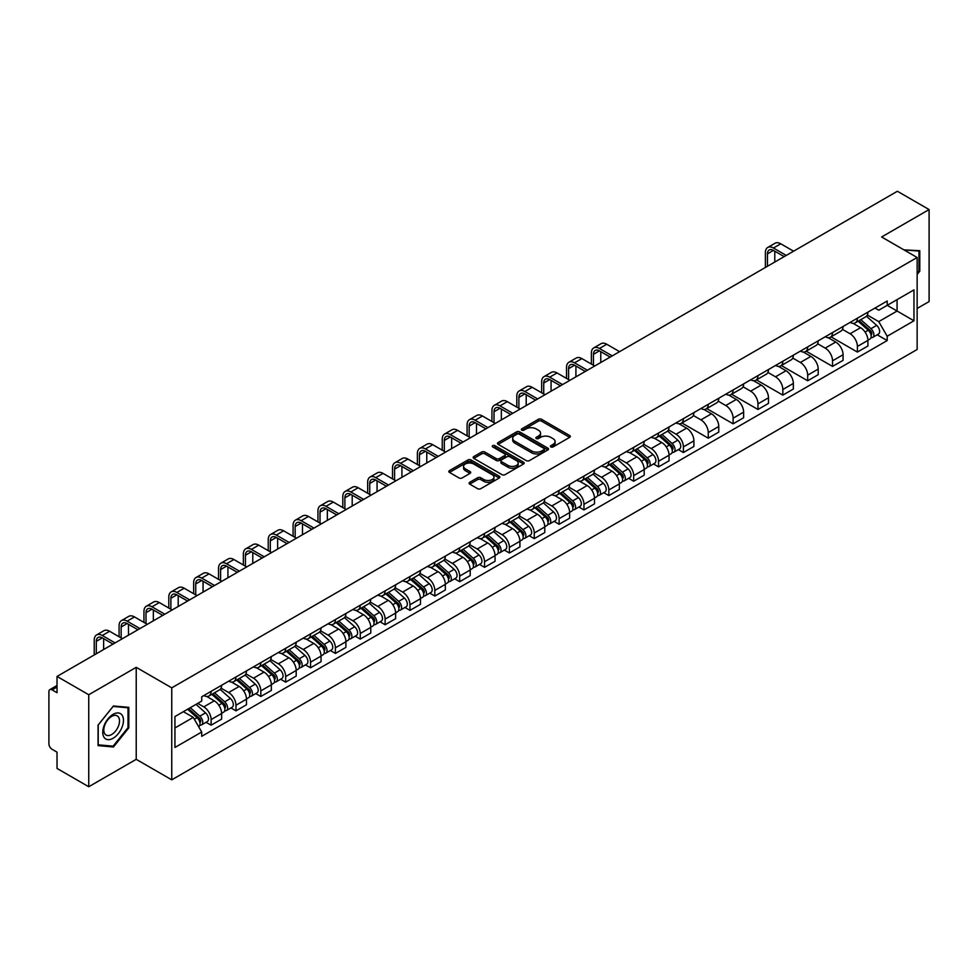 <?xml version="1.0" encoding="UTF-8"?>
<svg xmlns="http://www.w3.org/2000/svg" width="978" height="978" viewBox="0 0 978 978"><rect width="100%" height="100%" fill="white"/><g stroke="black" fill="none" stroke-linecap="round" stroke-linejoin="round"><path stroke-width="1.47" d="M550.871 446.934A1.553 0.892 0 0 0 553.059 446.934L569.673 437.349A2.213 1.271 0 0 0 570.321 436.445A2.213 1.271 0 0 0 569.673 435.54L541.519 419.281A2.213 1.271 0 0 0 538.401 419.281L521.775 428.877A1.553 0.892 0 0 0 521.323 429.513A1.553 0.892 0 0 0 521.775 430.149A1.553 0.892 0 0 0 523.963 430.149L526.115 428.902A7.078 4.083 0 0 1 536.127 428.902L538.475 430.259A7.078 4.083 0 0 1 540.553 433.144A7.078 4.083 0 0 1 538.475 436.029L536.323 437.276A1.553 0.892 0 0 0 535.871 437.912A1.553 0.892 0 0 0 536.323 438.535A1.553 0.892 0 0 0 538.511 438.535L540.663 437.3A7.078 4.083 0 0 1 550.675 437.3L553.022 438.657A7.078 4.083 0 0 1 555.088 441.543A7.078 4.083 0 0 1 553.022 444.428L550.871 445.675A1.553 0.892 0 0 0 550.418 446.31A1.553 0.892 0 0 0 550.871 446.934L550.871 445.675M469.733 482.313A2.213 1.271 0 0 0 469.085 483.218A2.213 1.271 0 0 0 469.733 484.122L477.631 488.682A2.213 1.271 0 0 0 480.76 488.682L499.22 478.022A2.213 1.271 0 0 0 499.868 477.117A2.213 1.271 0 0 0 499.22 476.213L471.066 459.966A2.213 1.271 0 0 0 467.936 459.966L449.477 470.614A2.213 1.271 0 0 0 448.829 471.518A2.213 1.271 0 0 0 449.477 472.423L459.024 477.936A2.213 1.271 0 0 0 462.154 477.936L470.051 473.376A2.213 1.271 0 0 0 470.699 472.472A2.213 1.271 0 0 0 470.051 471.567L465.32 468.841A5.917 3.411 0 0 1 463.584 466.42A5.917 3.411 0 0 1 467.239 463.266A5.917 3.411 0 0 1 473.682 464L492.215 474.709A5.917 3.411 0 0 1 493.951 477.117A5.917 3.411 0 0 1 490.296 480.271A5.917 3.411 0 0 1 483.853 479.538L480.76 477.753A2.213 1.271 0 0 0 477.631 477.753L469.733 482.313L469.733 484.122L477.631 479.599L477.631 477.753M171.749 687.852L136.223 667.326L88.741 694.747L57.03 676.434L897.388 191.26L929.1 209.561L881.618 236.982L917.144 257.495L171.749 687.852L171.749 779.845L917.144 349.488L917.144 257.495M526.274 460.601A2.213 1.271 0 0 0 529.404 460.601L547.863 449.941A2.213 1.271 0 0 0 548.511 449.036A2.213 1.271 0 0 0 547.863 448.132L519.709 431.885A2.213 1.271 0 0 0 516.58 431.885L498.12 442.533A2.213 1.271 0 0 0 497.472 443.437A2.213 1.271 0 0 0 498.12 444.342L526.274 460.601M493.34 447.276A1.553 0.892 0 0 1 494.917 447.496L523.511 464L505.076 474.636A2.213 1.271 0 0 1 501.959 474.636L473.804 458.389L473.804 456.579A2.213 1.271 0 0 0 473.156 457.484A2.213 1.271 0 0 0 473.804 458.389M473.804 456.579L481.702 452.019A2.213 1.271 0 0 1 484.831 452.019L496.249 458.609A2.213 1.271 0 0 0 499.379 458.609L504.611 455.589A2.213 1.271 0 0 0 505.259 454.684A2.213 1.271 0 0 0 504.611 453.78L492.729 446.922A1.553 0.892 0 0 1 492.276 446.286A1.553 0.892 0 0 1 493.23 445.455A1.553 0.892 0 0 1 494.917 445.65L523.536 462.178A2.213 1.271 0 0 1 524.184 463.083A2.213 1.271 0 0 1 523.536 463.988L523.536 462.178M88.741 694.747L88.741 786.74L57.03 768.439L57.03 752.155L52.091 749.295A4.511 2.604 -120 0 1 48.9 743.781L48.9 691.715A4.511 2.604 -120 0 1 49.829 689.649L57.03 685.492M917.144 308.461L929.1 301.566L929.1 209.561M88.741 786.74L136.223 759.331L171.749 779.845M57.03 676.434L57.03 692.717L52.091 689.869A4.511 2.604 -120 0 0 49.829 689.649M857.4 318.217A10.367 5.99 60 0 1 855.249 322.862L865.762 316.799A10.367 5.99 -120 0 0 867.914 312.141M842.474 329.378L850.065 333.755A10.367 5.99 60 0 1 857.4 346.456L867.914 340.381A10.367 5.99 -120 0 0 860.579 327.691L853.06 323.339M867.914 340.381L867.914 345.992L857.4 352.068L831.031 336.848M855.249 322.862A10.367 5.99 60 0 1 850.151 322.398M857.4 346.456L857.4 352.068M832.535 332.569A10.367 5.99 60 0 1 830.395 337.214L840.909 331.139A10.367 5.99 -120 0 0 843.06 326.493M806.178 351.2L832.535 366.42L843.06 360.344L843.06 354.733A10.367 5.99 -120 0 0 835.725 342.043L828.195 337.691M830.395 337.214A10.367 5.99 60 0 1 825.285 336.75M817.608 343.73L825.212 348.107A10.367 5.99 60 0 1 832.535 360.809L832.535 366.42M807.681 346.909A10.367 5.99 60 0 1 805.53 351.567L816.055 345.491A10.367 5.99 -120 0 0 818.195 340.845M781.324 365.552L807.681 380.772L818.195 374.696L818.195 369.085A10.367 5.99 -120 0 0 810.872 356.395L803.341 352.043M805.53 351.567A10.367 5.99 60 0 1 800.432 351.102M792.755 358.07L800.359 362.459A10.367 5.99 60 0 1 807.681 375.161L807.681 380.772M782.828 361.261A10.367 5.99 60 0 1 780.676 365.919L791.19 359.843A10.367 5.99 -120 0 0 793.341 355.197M756.459 379.904L782.828 395.124L793.341 389.048L793.341 383.437A10.367 5.99 -120 0 0 786.006 370.735L778.488 366.395M780.676 365.919A10.367 5.99 60 0 1 775.578 365.454M767.901 372.422L775.493 376.811A10.367 5.99 60 0 1 782.828 389.513L782.828 395.124M757.962 375.613A10.367 5.99 60 0 1 755.823 380.271L766.336 374.195A10.367 5.99 -120 0 0 768.488 369.55M731.605 394.256L757.962 409.476L768.488 403.401L768.488 397.789A10.367 5.99 -120 0 0 761.153 385.087L753.622 380.748M755.823 380.271A10.367 5.99 60 0 1 750.713 379.806M743.048 386.775L750.639 391.163A10.367 5.99 60 0 1 757.962 403.865L757.962 409.476M733.109 389.965A10.367 5.99 60 0 1 730.969 394.623L741.483 388.547A10.367 5.99 -120 0 0 743.622 383.902M706.752 408.596L733.109 423.816L743.622 417.753L743.622 412.141A10.367 5.99 -120 0 0 736.3 399.44L728.769 395.1M730.969 394.623A10.367 5.99 60 0 1 725.859 394.158M718.182 401.127L725.786 405.515A10.367 5.99 60 0 1 733.109 418.205L733.109 423.816M708.255 404.317A10.367 5.99 60 0 1 706.104 408.975L716.617 402.899A10.367 5.99 -120 0 0 718.769 398.242M681.886 422.948L708.255 438.168L718.769 432.105L718.769 426.494A10.367 5.99 -120 0 0 711.446 413.792L703.915 409.452M706.104 408.975A10.367 5.99 60 0 1 701.006 408.498M693.329 415.479L700.92 419.868A10.367 5.99 60 0 1 708.255 432.557L708.255 438.168M683.39 418.67A10.367 5.99 60 0 1 681.25 423.327L691.764 417.251A10.367 5.99 -120 0 0 693.915 412.594M678.353 449.611L683.402 452.521L693.915 446.457L693.915 440.846A10.367 5.99 -120 0 0 686.58 428.144L679.05 423.804M681.25 423.327A10.367 5.99 60 0 1 676.14 422.851M668.475 429.831L676.067 434.22A10.367 5.99 60 0 1 683.402 446.909L683.402 452.521M658.536 433.022A10.367 5.99 60 0 1 656.397 437.679L666.91 431.604A10.367 5.99 -120 0 0 669.05 426.946M653.5 463.963L658.536 466.873L669.05 460.809L669.05 455.198A10.367 5.99 -120 0 0 661.727 442.496L654.196 438.156M656.397 437.679A10.367 5.99 60 0 1 651.287 437.203M643.61 444.183L651.214 448.572A10.367 5.99 60 0 1 658.536 461.261L658.536 466.873M633.683 447.374A10.367 5.99 60 0 1 631.531 452.019L642.057 445.956A10.367 5.99 -120 0 0 644.196 441.298M628.634 478.315L633.683 481.225L644.196 475.149L644.196 469.538A10.367 5.99 -120 0 0 636.874 456.848L629.343 452.496M631.531 452.019A10.367 5.99 60 0 1 626.433 451.555M618.756 458.535L626.348 462.924A10.367 5.99 60 0 1 633.683 475.614L633.683 481.225M608.829 461.726A10.367 5.99 60 0 1 606.678 466.372L617.191 460.308A10.367 5.99 -120 0 0 619.343 455.65M603.781 492.667L608.829 495.577L619.343 489.501L619.343 483.89A10.367 5.99 -120 0 0 612.008 471.2L604.49 466.848M606.678 466.372A10.367 5.99 60 0 1 601.58 465.907M593.903 472.887L601.494 477.276A10.367 5.99 60 0 1 608.829 489.966L608.829 495.577M583.964 476.078A10.367 5.99 60 0 1 581.824 480.724L592.338 474.66A10.367 5.99 -120 0 0 594.477 470.002M578.927 507.02L583.964 509.929L594.49 503.853L594.49 498.242A10.367 5.99 -120 0 0 587.155 485.553L579.624 481.2M581.824 480.724A10.367 5.99 60 0 1 576.714 480.259M569.037 487.24L576.641 491.616A10.367 5.99 60 0 1 583.964 504.318L583.964 509.929M559.11 490.43A10.367 5.99 60 0 1 556.959 495.076L567.484 489.012A10.367 5.99 -120 0 0 569.624 484.354M554.074 521.372L559.11 524.281L569.624 518.206L569.624 512.594A10.367 5.99 -120 0 0 562.301 499.905L554.77 495.553M556.959 495.076A10.367 5.99 60 0 1 551.861 494.611M544.184 501.592L551.775 505.968A10.367 5.99 60 0 1 559.11 518.67L559.11 524.281M534.257 504.782A10.367 5.99 60 0 1 532.105 509.428L542.619 503.364A10.367 5.99 -120 0 0 544.77 498.707M529.208 535.724L534.257 538.634L544.77 532.558L544.77 526.946A10.367 5.99 -120 0 0 537.435 514.257L529.917 509.905M532.105 509.428A10.367 5.99 60 0 1 527.008 508.963M519.33 515.944L526.922 520.32A10.367 5.99 60 0 1 534.257 533.022L534.257 538.634M509.391 519.122A10.367 5.99 60 0 1 507.252 523.78L517.765 517.704A10.367 5.99 -120 0 0 519.917 513.059M504.355 550.076L509.391 552.986L519.917 546.91L519.917 541.299A10.367 5.99 -120 0 0 512.582 528.609L505.051 524.257M507.252 523.78A10.367 5.99 60 0 1 502.142 523.316M494.465 530.296L502.069 534.673A10.367 5.99 60 0 1 509.391 547.374L509.391 552.986M484.538 533.475A10.367 5.99 60 0 1 482.386 538.132L492.912 532.056A10.367 5.99 -120 0 0 495.051 527.411M479.501 564.428L484.538 567.338L495.051 561.262L495.051 555.651A10.367 5.99 -120 0 0 487.729 542.949L480.198 538.609M482.386 538.132A10.367 5.99 60 0 1 477.288 537.668M469.611 544.636L477.203 549.025A10.367 5.99 60 0 1 484.538 561.727L484.538 567.338M459.684 547.827A10.367 5.99 60 0 1 457.533 552.484L468.046 546.409A10.367 5.99 -120 0 0 470.198 541.763M454.636 578.768L459.684 581.69L470.198 575.614L470.198 570.003A10.367 5.99 -120 0 0 462.863 557.301L455.345 552.961M457.533 552.484A10.367 5.99 60 0 1 452.435 552.02M444.758 558.988L452.349 563.377A10.367 5.99 60 0 1 459.684 576.079L459.684 581.69M434.819 562.179A10.367 5.99 60 0 1 432.679 566.837L443.193 560.761A10.367 5.99 -120 0 0 445.345 556.115M429.782 593.12L434.819 596.042L445.345 589.966L445.345 584.355A10.367 5.99 -120 0 0 438.01 571.653L430.479 567.313M432.679 566.837A10.367 5.99 60 0 1 427.569 566.372M419.904 573.34L427.496 577.729A10.367 5.99 60 0 1 434.819 590.419L434.819 596.042M409.965 576.531A10.367 5.99 60 0 1 407.826 581.189L418.339 575.113A10.367 5.99 -120 0 0 420.479 570.467M404.929 607.472L409.965 610.382L420.479 604.318L420.479 598.707A10.367 5.99 -120 0 0 413.156 586.005L405.625 581.665M407.826 581.189A10.367 5.99 60 0 1 402.716 580.724M395.039 587.692L402.643 592.081A10.367 5.99 60 0 1 409.965 604.771L409.965 610.382M385.112 590.883A10.367 5.99 60 0 1 382.96 595.541L393.474 589.465A10.367 5.99 -120 0 0 395.625 584.807M380.063 621.825L385.112 624.734L395.625 618.671L395.625 613.059A10.367 5.99 -120 0 0 388.29 600.358L380.772 596.018M382.96 595.541A10.367 5.99 60 0 1 377.863 595.064M370.185 602.045L377.777 606.433A10.367 5.99 60 0 1 385.112 619.123L385.112 624.734M360.246 605.235A10.367 5.99 60 0 1 358.107 609.893L368.62 603.817A10.367 5.99 -120 0 0 370.772 599.159M355.21 636.177L360.259 639.086L370.772 633.023L370.772 627.411A10.367 5.99 -120 0 0 363.437 614.71L355.906 610.37M358.107 609.893A10.367 5.99 60 0 1 352.997 609.416M345.332 616.397L352.924 620.785A10.367 5.99 60 0 1 360.259 633.475L360.259 639.086M335.393 619.587A10.367 5.99 60 0 1 333.254 624.245L343.767 618.169A10.367 5.99 -120 0 0 345.906 613.512M330.356 650.529L335.393 653.438L345.906 647.375L345.906 641.751A10.367 5.99 -120 0 0 338.584 629.062L331.053 624.722M333.254 624.245A10.367 5.99 60 0 1 328.143 623.768M320.466 630.749L328.07 635.138A10.367 5.99 60 0 1 335.393 647.827L335.393 653.438M310.539 633.94A10.367 5.99 60 0 1 308.388 638.585L318.914 632.521A10.367 5.99 -120 0 0 321.053 627.864M305.491 664.881L310.539 667.791L321.053 661.715L321.053 656.104A10.367 5.99 -120 0 0 313.73 643.414L306.2 639.062M308.388 638.585A10.367 5.99 60 0 1 303.29 638.121M295.613 645.101L303.204 649.49A10.367 5.99 60 0 1 310.539 662.179L310.539 667.791M285.686 648.292A10.367 5.99 60 0 1 283.534 652.937L294.048 646.874A10.367 5.99 -120 0 0 296.2 642.216M280.637 679.233L285.686 682.143L296.2 676.067L296.2 670.456A10.367 5.99 -120 0 0 288.865 657.766L281.346 653.414M283.534 652.937A10.367 5.99 60 0 1 278.437 652.473M270.759 659.453L278.351 663.842A10.367 5.99 60 0 1 285.686 676.531L285.686 682.143M260.82 662.644A10.367 5.99 60 0 1 258.681 667.289L269.194 661.226A10.367 5.99 -120 0 0 271.334 656.568M255.784 693.585L260.82 696.495L271.346 690.419L271.346 684.808A10.367 5.99 -120 0 0 264.011 672.118L256.481 667.766M258.681 667.289A10.367 5.99 60 0 1 253.571 666.825M245.894 673.805L253.498 678.182A10.367 5.99 60 0 1 260.82 690.884L260.82 696.495M235.967 676.996A10.367 5.99 60 0 1 233.815 681.642L244.341 675.578A10.367 5.99 -120 0 0 246.48 670.92M230.918 707.938L235.967 710.847L246.48 704.771L246.48 699.16A10.367 5.99 -120 0 0 239.158 686.47L231.627 682.118M233.815 681.642A10.367 5.99 60 0 1 228.718 681.177M221.04 688.157L228.632 692.534A10.367 5.99 60 0 1 235.967 705.236L235.967 710.847M211.114 691.348A10.367 5.99 60 0 1 208.962 695.994L219.475 689.918A10.367 5.99 -120 0 0 221.627 685.272M206.065 722.29L211.114 725.199L221.627 719.123L221.627 713.512A10.367 5.99 -120 0 0 214.292 700.823L206.774 696.47M208.962 695.994A10.367 5.99 60 0 1 203.864 695.529M197.727 703.39L203.779 706.886A10.367 5.99 60 0 1 211.114 719.588L211.114 725.199M875.004 308.046L878.745 310.209L913.965 289.879L897.07 299.635L897.07 311.041L878.745 321.615L867.327 315.026M174.94 727.962L193.265 717.375L201.712 732.009L174.94 747.461L174.94 716.544L201.712 701.092L201.712 696.764L887.193 301.004L887.193 305.332L913.965 320.784L887.193 336.249L878.745 321.615M913.965 289.879L913.965 320.784M201.712 732.009L201.712 736.324L887.193 340.564L887.193 336.249M917.144 274.463L919.785 271.199L919.785 250.698L903.953 249.879L918.978 251.101L918.978 270.967L917.144 273.253M136.223 667.326L136.223 759.331M98.057 745.615L113.436 746.984L128.815 727.852L128.815 707.351L113.436 705.982L98.057 725.114L98.057 745.615M193.265 717.375L183.387 711.678M877.217 334.806L887.193 340.564M918.978 270.735L919.785 271.199M111.81 746.043L113.436 746.984M128.008 727.4L128.815 727.852M551.482 447.154L553.022 446.274A7.078 4.083 0 0 0 555.088 443.389L555.088 441.543M540.553 433.144L540.553 434.99A7.078 4.083 0 0 1 538.475 437.875L536.946 438.755M569.648 437.362L541.519 421.127A2.213 1.271 0 0 0 538.401 421.127L522.399 430.357M547.827 449.953L519.709 433.719A2.213 1.271 0 0 0 516.58 433.719L498.157 444.354M543.951 449.672A1.553 0.892 0 0 0 544.404 449.036A1.553 0.892 0 0 0 543.951 448.401L519.232 434.134A1.553 0.892 0 0 0 517.044 434.134L514.783 435.442A7.078 4.083 0 0 0 512.704 438.34A7.078 4.083 0 0 0 514.783 441.225L531.665 450.98A7.078 4.083 0 0 0 541.678 450.98L543.951 449.672L543.951 451.506A1.553 0.892 0 0 0 544.404 450.882L544.404 449.036M512.704 438.34L512.704 440.173A7.078 4.083 0 0 0 514.783 443.071L514.783 441.225M543.951 451.506L541.678 452.814A7.078 4.083 0 0 1 531.665 452.814L514.783 443.071M473.829 458.401L481.702 453.853L481.702 452.019M505.259 454.684L505.259 456.518A2.213 1.271 0 0 1 504.611 457.423L499.379 460.455A2.213 1.271 0 0 1 496.249 460.455L484.831 453.853A2.213 1.271 0 0 0 481.702 453.853M508.095 465.455A5.917 3.411 0 0 0 514.538 466.188A5.917 3.411 0 0 0 518.193 463.034A5.917 3.411 0 0 0 516.457 460.614L509.929 456.848A2.213 1.271 0 0 0 506.8 456.848L501.567 459.868A2.213 1.271 0 0 0 500.919 460.772A2.213 1.271 0 0 0 501.567 461.677L508.095 465.455L508.095 467.288A5.917 3.411 0 0 0 514.538 468.034A5.917 3.411 0 0 0 518.193 464.88L518.193 463.034M500.919 460.772L500.919 462.618A2.213 1.271 0 0 0 501.567 463.523L501.567 461.677M508.095 467.288L501.567 463.523M493.951 477.117L493.951 478.963A5.917 3.411 0 0 1 490.296 482.117A5.917 3.411 0 0 1 483.853 481.372L480.76 479.599A2.213 1.271 0 0 0 477.631 479.599M463.584 466.42L463.584 468.266A5.917 3.411 0 0 0 465.32 470.675L465.32 468.841M470.015 473.389L465.32 470.675M499.183 478.046L471.066 461.799A2.213 1.271 0 0 0 467.936 461.799L449.513 472.447M858.109 321.212L868.244 330.246A5.636 3.252 60 0 1 870.017 338.963L867.914 340.173M858.378 321.444L863.146 324.207M859.136 320.625L870.408 330.674A2.702 1.565 60 0 1 871.251 334.855A2.702 1.565 60 0 1 871.007 334.953M860.823 319.647L870.958 328.681A5.636 3.252 60 0 1 872.718 337.398A5.636 3.252 60 0 1 871.019 337.581M866.471 316.261L876.691 325.368A5.636 3.252 60 0 1 878.452 334.085L872.718 337.398M767.449 266.285L767.449 253.864A8.447 4.878 60 0 1 769.197 249.989A8.447 4.878 60 0 1 773.427 250.417L784.185 256.615M793.586 251.187L780.75 243.791A11.381 6.565 -120 0 0 775.065 243.229L767.73 247.458A11.381 6.565 -120 0 0 765.383 252.666L765.383 267.471M786.251 255.429L773.427 248.021A11.381 6.565 -120 0 0 767.73 247.458M774.784 262.043L774.784 251.199M918 250.539L918.978 251.101M122.079 715.138A14.646 8.46 120 0 0 107.935 718.928A14.646 8.46 120 0 0 104.145 737.461A14.646 8.46 120 0 0 118.289 733.671A14.646 8.46 120 0 0 122.079 715.138M118.448 717.008A11.088 6.406 120 0 0 117.201 715.859A11.088 6.406 120 0 0 106.883 721.03A11.088 6.406 120 0 0 104.866 733.916A11.088 6.406 120 0 0 106.113 735.065A11.088 6.406 120 0 0 116.431 729.894A11.088 6.406 120 0 0 118.448 717.008M113.118 746.165L98.216 744.833L98.216 724.967L113.118 706.434L128.008 707.766L128.008 727.632L113.118 746.165M127.03 707.192L128.008 707.766M659.258 436.017L669.392 445.063A5.636 3.252 60 0 1 671.152 453.768L669.05 454.978M659.527 436.261L664.294 439.012M660.284 435.43L671.556 445.491A2.702 1.565 60 0 1 672.399 449.672A2.702 1.565 60 0 1 672.155 449.77M661.972 434.452L672.094 443.499A5.636 3.252 60 0 1 673.866 452.203A5.636 3.252 60 0 1 672.167 452.386M667.619 431.066L677.827 440.186A5.636 3.252 60 0 1 679.6 448.89L673.866 452.203M634.404 450.369L644.526 459.403A5.636 3.252 60 0 1 646.299 468.12L644.196 469.33M634.673 450.613L639.441 453.364M635.419 449.782L646.69 459.843A2.702 1.565 60 0 1 647.546 464.024A2.702 1.565 60 0 1 647.302 464.122M637.106 448.804L647.24 457.851A5.636 3.252 60 0 1 649.001 466.555A5.636 3.252 60 0 1 647.302 466.738M642.754 445.418L652.974 454.538A5.636 3.252 60 0 1 654.747 463.242L649.001 466.555M609.538 464.721L619.673 473.755A5.636 3.252 60 0 1 621.446 482.472L619.343 483.682M609.807 464.966L614.575 467.716M610.565 464.134L621.837 474.183A2.702 1.565 60 0 1 622.68 478.376A2.702 1.565 60 0 1 622.436 478.474M612.252 463.156L622.387 472.191A5.636 3.252 60 0 1 624.147 480.907A5.636 3.252 60 0 1 622.448 481.09M617.9 459.77L628.12 468.89A5.636 3.252 60 0 1 629.881 477.594L624.147 480.907M584.685 479.073L594.82 488.108A5.636 3.252 60 0 1 596.58 496.824L594.477 498.034M584.954 479.318L589.722 482.068M585.712 478.486L596.983 488.535A2.702 1.565 60 0 1 597.827 492.716A2.702 1.565 60 0 1 597.582 492.814M587.399 477.508L597.521 486.543A5.636 3.252 60 0 1 599.294 495.259A5.636 3.252 60 0 1 597.595 495.443M593.047 474.122L603.255 483.23A5.636 3.252 60 0 1 605.027 491.946L599.294 495.259M559.832 493.425L569.954 502.46A5.636 3.252 60 0 1 571.727 511.176L569.624 512.386M560.101 493.67L564.868 496.421M560.846 492.839L572.118 502.888A2.702 1.565 60 0 1 572.974 507.069A2.702 1.565 60 0 1 572.729 507.166M562.533 491.861L572.668 500.895A5.636 3.252 60 0 1 574.441 509.611A5.636 3.252 60 0 1 572.729 509.795M568.181 488.474L578.401 497.582A5.636 3.252 60 0 1 580.174 506.298L574.441 509.611M534.966 507.778L545.101 516.812A5.636 3.252 60 0 1 546.873 525.528L544.77 526.739M535.235 508.01L540.003 510.773M535.993 507.191L547.264 517.24A2.702 1.565 60 0 1 548.108 521.421A2.702 1.565 60 0 1 547.863 521.519M537.68 506.213L547.814 515.247A5.636 3.252 60 0 1 549.575 523.963A5.636 3.252 60 0 1 547.876 524.147M543.328 502.826L553.548 511.934A5.636 3.252 60 0 1 555.308 520.651L549.575 523.963M510.113 522.13L520.247 531.164A5.636 3.252 60 0 1 522.007 539.88L519.905 541.091M510.382 522.362L515.149 525.125M511.139 521.543L522.411 531.592A2.702 1.565 60 0 1 523.254 535.773A2.702 1.565 60 0 1 523.01 535.871M512.827 520.565L522.949 529.599A5.636 3.252 60 0 1 524.721 538.316A5.636 3.252 60 0 1 523.022 538.499M518.474 517.166L528.695 526.286A5.636 3.252 60 0 1 530.455 535.003L524.721 538.316M485.259 536.482L495.381 545.516A5.636 3.252 60 0 1 497.154 554.233L495.051 555.443M485.528 536.714L490.296 539.465M486.274 535.883L497.545 545.944A2.702 1.565 60 0 1 498.401 550.125A2.702 1.565 60 0 1 498.157 550.223M487.961 534.917L498.095 543.951A5.636 3.252 60 0 1 499.868 552.668A5.636 3.252 60 0 1 498.157 552.839M493.609 531.519L503.829 540.638A5.636 3.252 60 0 1 505.602 549.355L499.868 552.668M460.406 550.834L470.528 559.868A5.636 3.252 60 0 1 472.301 568.585L470.198 569.795M460.662 551.066L465.43 553.817M461.42 550.235L472.692 560.296A2.702 1.565 60 0 1 473.548 564.477A2.702 1.565 60 0 1 473.291 564.575M463.107 549.269L473.242 558.304A5.636 3.252 60 0 1 475.002 567.02A5.636 3.252 60 0 1 473.303 567.191M468.755 545.871L478.976 554.991A5.636 3.252 60 0 1 480.748 563.707L475.002 567.02M435.54 565.186L445.675 574.22A5.636 3.252 60 0 1 447.435 582.925L445.332 584.147M435.809 565.418L440.577 568.169M436.567 564.587L447.838 574.648A2.702 1.565 60 0 1 448.682 578.829A2.702 1.565 60 0 1 448.437 578.927M438.254 563.621L448.376 572.656A5.636 3.252 60 0 1 450.149 581.372A5.636 3.252 60 0 1 448.45 581.543M443.902 560.223L454.122 569.343A5.636 3.252 60 0 1 455.882 578.059L450.149 581.372M410.687 579.526L420.809 588.573A5.636 3.252 60 0 1 422.582 597.277L420.479 598.499M410.956 579.771L415.723 582.521M411.714 578.939L422.973 589A2.702 1.565 60 0 1 423.829 593.181A2.702 1.565 60 0 1 423.584 593.279M413.388 577.974L423.523 587.008A5.636 3.252 60 0 1 425.296 595.712A5.636 3.252 60 0 1 423.596 595.895M419.036 574.575L429.256 583.695A5.636 3.252 60 0 1 431.029 592.411L425.296 595.712M385.833 593.878L395.956 602.925A5.636 3.252 60 0 1 397.728 611.629L395.625 612.851M386.102 594.123L390.87 596.873M386.848 593.291L398.119 603.353A2.702 1.565 60 0 1 398.975 607.534A2.702 1.565 60 0 1 398.718 607.631M388.535 592.313L398.669 601.36A5.636 3.252 60 0 1 400.43 610.064A5.636 3.252 60 0 1 398.731 610.248M394.183 588.927L404.403 598.047A5.636 3.252 60 0 1 406.176 606.751L400.43 610.064M360.968 608.23L371.102 617.277A5.636 3.252 60 0 1 372.875 625.981L370.772 627.191M361.237 608.475L366.004 611.226M361.994 607.644L373.266 617.705A2.702 1.565 60 0 1 374.109 621.886A2.702 1.565 60 0 1 373.865 621.984M363.682 606.666L373.804 615.712A5.636 3.252 60 0 1 375.576 624.416A5.636 3.252 60 0 1 373.877 624.6M369.329 603.279L379.55 612.399A5.636 3.252 60 0 1 381.31 621.103L375.576 624.416M336.114 622.583L346.249 631.629A5.636 3.252 60 0 1 348.009 640.333L345.906 641.544M336.383 622.827L341.151 625.578M337.141 621.996L348.412 632.057A2.702 1.565 60 0 1 349.256 636.238A2.702 1.565 60 0 1 349.012 636.336M338.828 621.018L348.95 630.064A5.636 3.252 60 0 1 350.723 638.768A5.636 3.252 60 0 1 349.024 638.952M344.476 617.631L354.684 626.751A5.636 3.252 60 0 1 356.457 635.455L350.723 638.768M593.45 365.271L593.45 354.317A8.447 4.878 60 0 1 595.199 350.454A8.447 4.878 60 0 1 599.428 350.87L610.174 357.08M619.575 351.652L606.751 344.244A11.381 6.565 -120 0 0 601.067 343.681L593.732 347.911A11.381 6.565 -120 0 0 591.372 353.119L591.372 364.073M612.252 355.882L599.428 348.474A11.381 6.565 -120 0 0 593.732 347.911M600.773 362.508L600.773 351.652M568.585 379.623L568.585 368.669A8.447 4.878 60 0 1 570.345 364.806A8.447 4.878 60 0 1 574.563 365.222L585.321 371.432M594.722 366.004L581.898 358.596A11.381 6.565 -120 0 0 576.201 358.034L568.878 362.263A11.381 6.565 -120 0 0 566.519 367.471L566.519 378.425M587.387 370.234L574.563 362.826A11.381 6.565 -120 0 0 568.878 362.263M575.92 376.86L575.92 366.004M543.731 393.975L543.731 383.021A8.447 4.878 60 0 1 545.479 379.158A8.447 4.878 60 0 1 549.709 379.574L560.467 385.784M569.868 380.356L557.044 372.948A11.381 6.565 -120 0 0 551.347 372.386L544.025 376.616A11.381 6.565 -120 0 0 541.665 381.823L541.665 392.777M562.533 384.586L549.709 377.178A11.381 6.565 -120 0 0 544.025 376.616M551.066 391.212L551.066 380.356M518.878 408.315L518.878 397.374A8.447 4.878 60 0 1 520.626 393.511A8.447 4.878 60 0 1 524.856 393.926L535.602 400.136M545.003 394.709L532.179 387.3A11.381 6.565 -120 0 0 526.494 386.738L519.159 390.968A11.381 6.565 -120 0 0 516.8 396.176L516.8 407.129M537.68 398.938L524.856 391.53A11.381 6.565 -120 0 0 519.159 390.968M526.201 405.564L526.201 394.709M494.024 422.667L494.024 411.726A8.447 4.878 60 0 1 495.773 407.85A8.447 4.878 60 0 1 499.99 408.278L510.748 414.489M520.149 409.061L507.325 401.652A11.381 6.565 -120 0 0 501.628 401.09L494.306 405.32A11.381 6.565 -120 0 0 491.946 410.528L491.946 421.481M512.827 413.291L499.99 405.882A11.381 6.565 -120 0 0 494.306 405.32M501.347 419.917L501.347 409.061M469.159 437.019L469.159 426.078A8.447 4.878 60 0 1 470.907 422.203A8.447 4.878 60 0 1 475.137 422.63L485.895 428.841M495.296 423.413L482.472 416.005A11.381 6.565 -120 0 0 476.775 415.442L469.452 419.672A11.381 6.565 -120 0 0 467.093 424.88L467.093 435.821M487.961 427.643L475.137 420.234A11.381 6.565 -120 0 0 469.452 419.672M476.494 434.256L476.494 423.413M444.305 451.371L444.305 440.43A8.447 4.878 60 0 1 446.054 436.555A8.447 4.878 60 0 1 450.283 436.983L461.029 443.181M470.442 437.753L457.606 430.357A11.381 6.565 -120 0 0 451.922 429.794L444.587 434.024A11.381 6.565 -120 0 0 442.239 439.232L442.239 450.173M463.107 441.995L450.283 434.587A11.381 6.565 -120 0 0 444.587 434.024M451.64 448.609L451.64 437.753M419.452 465.724L419.452 454.782A8.447 4.878 60 0 1 421.2 450.907A8.447 4.878 60 0 1 425.418 451.323L436.176 457.533M445.577 452.105L432.753 444.709A11.381 6.565 -120 0 0 427.068 444.146L419.733 448.376A11.381 6.565 -120 0 0 417.374 453.584L417.374 464.526M438.254 456.347L425.418 448.939A11.381 6.565 -120 0 0 419.733 448.376M426.775 462.961L426.775 452.105M394.586 480.076L394.586 469.134A8.447 4.878 60 0 1 396.334 465.259A8.447 4.878 60 0 1 400.564 465.675L411.322 471.885M420.723 466.457L407.899 459.061A11.381 6.565 -120 0 0 402.202 458.486L394.88 462.728A11.381 6.565 -120 0 0 392.52 467.936L392.52 478.878M413.388 470.687L400.564 463.291A11.381 6.565 -120 0 0 394.88 462.728M401.921 477.313L401.921 466.457M369.733 494.428L369.733 483.474A8.447 4.878 60 0 1 371.481 479.611A8.447 4.878 60 0 1 375.711 480.027L386.469 486.237M395.87 480.809L383.034 473.401A11.381 6.565 -120 0 0 377.349 472.839L370.014 477.081A11.381 6.565 -120 0 0 367.667 482.288L367.667 493.23M388.535 485.039L375.711 477.643A11.381 6.565 -120 0 0 370.014 477.081M377.068 491.665L377.068 480.809M344.879 508.78L344.879 497.826A8.447 4.878 60 0 1 346.628 493.963A8.447 4.878 60 0 1 350.845 494.379L361.603 500.589M371.004 495.161L358.18 487.753A11.381 6.565 -120 0 0 352.496 487.191L345.161 491.421A11.381 6.565 -120 0 0 342.801 496.641L342.801 507.582M363.682 499.391L350.845 491.995A11.381 6.565 -120 0 0 345.161 491.421M352.202 506.017L352.202 495.161M320.014 523.132L320.014 512.179A8.447 4.878 60 0 1 321.774 508.315A8.447 4.878 60 0 1 325.992 508.731L336.75 514.941M346.151 509.514L333.327 502.105A11.381 6.565 -120 0 0 327.63 501.543L320.307 505.773A11.381 6.565 -120 0 0 317.948 510.981L317.948 521.934M338.816 513.743L325.992 506.335A11.381 6.565 -120 0 0 320.307 505.773M327.349 520.369L327.349 509.514M295.16 537.484L295.16 526.531A8.447 4.878 60 0 1 296.909 522.668A8.447 4.878 60 0 1 301.138 523.083L311.896 529.294M321.297 523.866L308.461 516.457A11.381 6.565 -120 0 0 302.777 515.895L295.442 520.125A11.381 6.565 -120 0 0 293.094 525.333L293.094 536.286M313.962 528.096L301.138 520.687A11.381 6.565 -120 0 0 295.442 520.125M302.495 534.721L302.495 523.866M270.307 551.836L270.307 540.883A8.447 4.878 60 0 1 272.055 537.02A8.447 4.878 60 0 1 276.285 537.435L287.031 543.646M296.432 538.218L283.608 530.809A11.381 6.565 -120 0 0 277.923 530.247L270.588 534.477A11.381 6.565 -120 0 0 268.229 539.685L268.229 550.638M289.109 542.448L276.285 535.039A11.381 6.565 -120 0 0 270.588 534.477M277.63 549.074L277.63 538.218M245.441 566.189L245.441 555.235A8.447 4.878 60 0 1 247.202 551.372A8.447 4.878 60 0 1 251.419 551.788L262.177 557.998M271.578 552.57L258.754 545.162A11.381 6.565 -120 0 0 253.057 544.599L245.735 548.829A11.381 6.565 -120 0 0 243.375 554.037L243.375 564.991M264.243 556.8L251.419 549.391A11.381 6.565 -120 0 0 245.735 548.829M252.776 563.426L252.776 552.57M311.261 636.935L321.383 645.969A5.636 3.252 60 0 1 323.156 654.685L321.053 655.896M311.53 637.179L316.297 639.93M312.275 636.348L323.547 646.409A2.702 1.565 60 0 1 324.403 650.59A2.702 1.565 60 0 1 324.146 650.688M313.962 635.37L324.097 644.416A5.636 3.252 60 0 1 325.857 653.121A5.636 3.252 60 0 1 324.158 653.304M319.61 631.984L329.83 641.103A5.636 3.252 60 0 1 331.603 649.808L325.857 653.121M220.588 580.529L220.588 569.587A8.447 4.878 60 0 1 222.336 565.724A8.447 4.878 60 0 1 226.566 566.14L237.324 572.35M246.725 566.922L233.901 559.514A11.381 6.565 -120 0 0 228.204 558.951L220.881 563.181A11.381 6.565 -120 0 0 218.522 568.389L218.522 579.343M239.39 571.152L226.566 563.744A11.381 6.565 -120 0 0 220.881 563.181M227.923 577.778L227.923 566.922M286.395 651.287L296.53 660.321A5.636 3.252 60 0 1 298.302 669.038L296.2 670.248M286.664 651.531L291.432 654.282M287.422 650.7L298.693 660.749A2.702 1.565 60 0 1 299.537 664.93A2.702 1.565 60 0 1 299.292 665.04M289.109 649.722L299.231 658.756A5.636 3.252 60 0 1 301.004 667.473A5.636 3.252 60 0 1 299.305 667.656M294.757 646.336L304.977 655.456A5.636 3.252 60 0 1 306.737 664.16L301.004 667.473M195.734 594.881L195.734 583.939A8.447 4.878 60 0 1 197.483 580.064A8.447 4.878 60 0 1 201.712 580.492L212.458 586.702M221.859 581.274L209.035 573.866A11.381 6.565 -120 0 0 203.351 573.304L196.016 577.533A11.381 6.565 -120 0 0 193.656 582.741L193.656 593.695M214.537 585.504L201.712 578.096A11.381 6.565 -120 0 0 196.016 577.533M203.057 592.13L203.057 581.274M261.542 665.639L271.676 674.673A5.636 3.252 60 0 1 273.437 683.39L271.334 684.6M261.811 665.884L266.578 668.634M262.569 665.052L273.84 675.101A2.702 1.565 60 0 1 274.684 679.282A2.702 1.565 60 0 1 274.439 679.38M264.256 664.074L274.378 673.108A5.636 3.252 60 0 1 276.151 681.825A5.636 3.252 60 0 1 274.451 682.008M269.904 660.688L280.111 669.796A5.636 3.252 60 0 1 281.884 678.512L276.151 681.825M170.881 609.233L170.881 598.291A8.447 4.878 60 0 1 172.629 594.416A8.447 4.878 60 0 1 176.847 594.844L187.605 601.054M197.006 595.626L184.182 588.218A11.381 6.565 -120 0 0 178.485 587.656L171.162 591.886A11.381 6.565 -120 0 0 168.803 597.093L168.803 608.035M189.683 599.856L176.847 592.448A11.381 6.565 -120 0 0 171.162 591.886M178.204 606.482L178.204 595.626M236.688 679.991L246.811 689.025A5.636 3.252 60 0 1 248.583 697.742L246.48 698.952M236.957 680.223L241.725 682.986M237.703 679.404L248.974 689.453A2.702 1.565 60 0 1 249.83 693.634A2.702 1.565 60 0 1 249.586 693.732M239.39 678.426L249.524 687.461A5.636 3.252 60 0 1 251.297 696.177A5.636 3.252 60 0 1 249.586 696.36M245.038 675.04L255.258 684.148A5.636 3.252 60 0 1 257.031 692.864L251.297 696.177M146.015 623.585L146.015 612.644A8.447 4.878 60 0 1 147.764 608.768A8.447 4.878 60 0 1 151.993 609.196L162.751 615.394M172.152 609.979L159.328 602.57A11.381 6.565 -120 0 0 153.632 602.008L146.309 606.238A11.381 6.565 -120 0 0 143.949 611.446L143.949 622.387M164.817 614.208L151.993 606.8A11.381 6.565 -120 0 0 146.309 606.238M153.35 620.822L153.35 609.979M211.823 694.343L221.957 703.378A5.636 3.252 60 0 1 223.73 712.094L221.627 713.304M212.092 694.576L216.859 697.338M212.849 693.757L224.121 703.805A2.702 1.565 60 0 1 224.964 707.986A2.702 1.565 60 0 1 224.72 708.084M214.537 692.779L224.671 701.813A5.636 3.252 60 0 1 226.431 710.529A5.636 3.252 60 0 1 224.732 710.713M220.184 689.392L230.405 698.5A5.636 3.252 60 0 1 232.165 707.216L226.431 710.529M121.162 637.937L121.162 626.996A8.447 4.878 60 0 1 122.91 623.12A8.447 4.878 60 0 1 127.14 623.536L137.886 629.746M147.287 624.319L134.463 616.922A11.381 6.565 -120 0 0 128.778 616.36L121.443 620.59A11.381 6.565 -120 0 0 119.084 625.798L119.084 636.739M139.964 628.561L127.14 621.152A11.381 6.565 -120 0 0 121.443 620.59M128.485 635.174L128.485 624.319M187.593 709.246L197.104 717.73A5.636 3.252 60 0 1 198.864 726.446L198.595 726.605M187.69 709.184L192.006 711.678M188.607 708.659L199.267 718.158A2.702 1.565 60 0 1 200.111 722.339A2.702 1.565 60 0 1 199.867 722.436M190.294 707.681L199.805 716.165A5.636 3.252 60 0 1 201.578 724.881A5.636 3.252 60 0 1 199.879 725.065M196.04 704.368L205.539 712.852A5.636 3.252 60 0 1 207.312 721.568L201.578 724.881M96.309 653.756L96.309 641.348A8.447 4.878 60 0 1 98.057 637.473A8.447 4.878 60 0 1 102.274 637.888L113.032 644.099M122.433 638.671L109.609 631.275A11.381 6.565 -120 0 0 103.925 630.7L96.59 634.942A11.381 6.565 -120 0 0 94.23 640.15L94.23 654.954M115.111 642.913L102.274 635.504A11.381 6.565 -120 0 0 96.59 634.942M103.631 649.526L103.631 638.671M235.967 705.236L246.48 699.16M260.82 690.884L271.346 684.808M285.686 676.531L296.2 670.456M310.539 662.179L321.053 656.104M335.393 647.827L345.906 641.751M360.259 633.475L370.772 627.411M385.112 619.123L395.625 613.059M409.965 604.771L420.479 598.707M434.819 590.419L445.345 584.355M459.684 576.079L470.198 570.003M484.538 561.727L495.051 555.651M509.391 547.374L519.917 541.299M534.257 533.022L544.77 526.946M559.11 518.67L569.624 512.594M583.964 504.318L594.49 498.242M608.829 489.966L619.343 483.89M633.683 475.614L644.196 469.538M658.536 461.261L669.05 455.198M683.402 446.909L693.915 440.846M708.255 432.557L718.769 426.494M733.109 418.205L743.622 412.141M757.962 403.865L768.488 397.789M782.828 389.513L793.341 383.437M807.681 375.161L818.195 369.085M832.535 360.809L843.06 354.733M211.114 719.588L221.627 713.512M203.779 706.886L214.292 700.823M228.632 692.534L239.158 686.47M253.498 678.182L264.011 672.118M278.351 663.842L288.865 657.766M303.204 649.49L313.73 643.414M328.07 635.138L338.584 629.062M352.924 620.785L363.437 614.71M377.777 606.433L388.29 600.358M402.643 592.081L413.156 586.005M427.496 577.729L438.01 571.653M452.349 563.377L462.863 557.301M477.203 549.025L487.729 542.949M502.069 534.673L512.582 528.609M526.922 520.32L537.435 514.257M551.775 505.968L562.301 499.905M576.641 491.616L587.155 485.553M601.494 477.276L612.008 471.2M626.348 462.924L636.874 456.848M651.214 448.572L661.727 442.496M676.067 434.22L686.58 428.144M700.92 419.868L711.446 413.792M725.786 405.515L736.3 399.44M750.639 391.163L761.153 385.087M775.493 376.811L786.006 370.735M800.359 362.459L810.872 356.395M825.212 348.107L835.725 342.043M850.065 333.755L860.579 327.691M57.03 687.021L52.091 689.869M553.022 446.274L553.022 444.428M536.323 438.535L536.323 437.276M538.475 437.875L538.475 436.029M521.775 430.149L521.775 428.877M538.401 421.127L538.401 419.281M541.519 421.127L541.519 419.281M569.673 437.349L569.673 435.54M498.12 444.342L498.12 442.533M516.58 433.719L516.58 431.885M519.709 433.719L519.709 431.885M547.863 449.941L547.863 448.132M531.665 452.814L531.665 450.98M541.678 452.814L541.678 450.98M484.831 453.853L484.831 452.019M496.249 460.455L496.249 458.609M499.379 460.455L499.379 458.609M504.611 457.423L504.611 455.589M494.917 447.496L494.917 445.65M480.76 479.599L480.76 477.753M483.853 481.372L483.853 479.538M470.051 473.376L470.051 471.567M449.477 472.423L449.477 470.614M467.936 461.799L467.936 459.966M471.066 461.799L471.066 459.966M499.22 478.022L499.22 476.213M868.244 330.246L865.09 332.068M871.814 333.62L870.799 334.207M876.691 325.368L870.958 328.681M773.427 248.021L780.75 243.791M767.449 253.864L773.427 250.417M669.392 445.063L666.226 446.885M672.962 448.425L671.947 449.012M677.827 440.186L672.094 443.499M644.526 459.403L641.372 461.237M648.096 462.777L647.081 463.364M652.974 454.538L647.24 457.851M619.673 473.755L616.519 475.589M623.243 477.13L622.228 477.716M628.12 468.89L622.387 472.191M594.82 488.108L591.653 489.929M598.389 491.482L597.375 492.068M603.255 483.23L597.521 486.543M569.954 502.46L566.8 504.281M573.536 505.834L572.521 506.421M578.401 497.582L572.668 500.895M545.101 516.812L541.946 518.633M548.67 520.186L547.656 520.773M553.548 511.934L547.814 515.247M520.247 531.164L517.081 532.986M523.817 534.538L522.802 535.125M528.695 526.286L522.949 529.599M495.381 545.516L492.227 547.338M498.963 548.89L497.949 549.477M503.829 540.638L498.095 543.951M470.528 559.868L467.374 561.69M474.098 563.242L473.083 563.829M478.976 554.991L473.242 558.304M445.675 574.22L442.508 576.042M449.244 577.595L448.23 578.181M454.122 569.343L448.376 572.656M420.809 588.573L417.655 590.394M424.391 591.947L423.376 592.534M429.256 583.695L423.523 587.008M395.956 602.925L392.801 604.746M399.525 606.299L398.511 606.886M404.403 598.047L398.669 601.36M371.102 617.277L367.936 619.098M374.672 620.639L373.657 621.226M379.55 612.399L373.804 615.712M346.249 631.629L343.082 633.451M349.818 634.991L348.804 635.578M354.684 626.751L348.95 630.064M599.428 348.474L606.751 344.244M593.45 354.317L599.428 350.87M574.563 362.826L581.898 358.596M568.585 368.669L574.563 365.222M549.709 377.178L557.044 372.948M543.731 383.021L549.709 379.574M524.856 391.53L532.179 387.3M518.878 397.374L524.856 393.926M499.99 405.882L507.325 401.652M494.024 411.726L499.99 408.278M475.137 420.234L482.472 416.005M469.159 426.078L475.137 422.63M450.283 434.587L457.606 430.357M444.305 440.43L450.283 436.983M425.418 448.939L432.753 444.709M419.452 454.782L425.418 451.323M400.564 463.291L407.899 459.061M394.586 469.134L400.564 465.675M375.711 477.643L383.034 473.401M369.733 483.474L375.711 480.027M350.845 491.995L358.18 487.753M344.879 497.826L350.857 494.379M325.992 506.335L333.327 502.105M320.014 512.179L325.992 508.731M301.138 520.687L308.461 516.457M295.16 526.531L301.138 523.083M276.285 535.039L283.608 530.809M270.307 540.883L276.285 537.435M251.419 549.391L258.754 545.162M245.441 555.235L251.419 551.788M321.383 645.969L318.229 647.803M324.953 649.343L323.938 649.93M329.83 641.103L324.097 644.416M226.566 563.744L233.901 559.514M220.588 569.587L226.566 566.14M296.53 660.321L293.376 662.155M300.099 663.695L299.085 664.282M304.977 655.456L299.231 658.756M201.712 578.096L209.035 573.866M195.734 583.939L201.712 580.492M271.676 674.673L268.51 676.495M275.246 678.047L274.231 678.634M280.111 669.796L274.378 673.108M176.847 592.448L184.182 588.218M170.881 598.291L176.847 594.844M246.811 689.025L243.656 690.847M250.392 692.4L249.366 692.986M255.258 684.148L249.524 687.461M151.993 606.8L159.328 602.57M146.015 612.644L151.993 609.196M221.957 703.378L218.803 705.199M225.527 706.752L224.512 707.338M230.405 698.5L224.671 701.813M127.14 621.152L134.463 616.922M121.162 626.996L127.14 623.536M197.104 717.73L194.377 719.307M200.673 721.104L199.659 721.691M205.539 712.852L199.805 716.165M102.274 635.504L109.609 631.275M96.309 641.348L102.274 637.888"/></g></svg>
